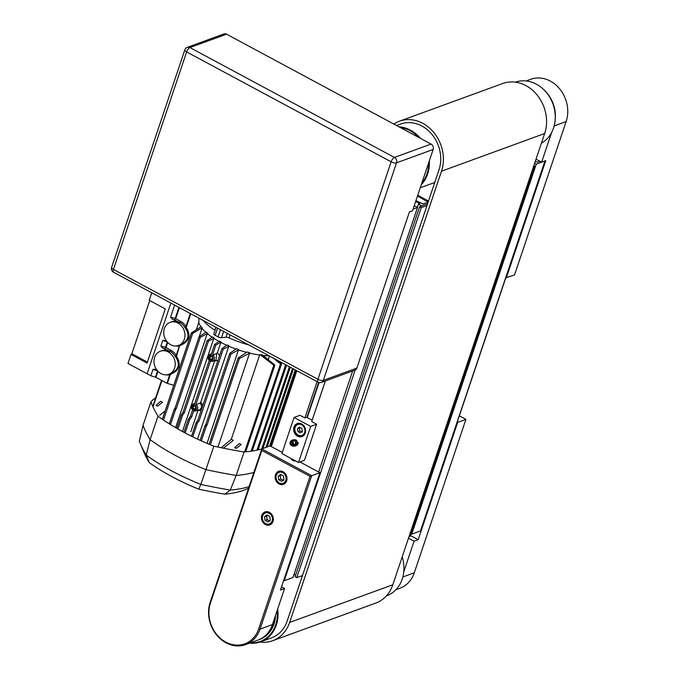 <?xml version="1.0" encoding="UTF-8"?>
<svg xmlns="http://www.w3.org/2000/svg" width="679" height="679" viewBox="0 0 679 679"><rect width="100%" height="100%" fill="white"/><g stroke="black" fill="none" stroke-linecap="round" stroke-linejoin="round"><path stroke-width="1.02" d="M539.958 161.279L537.564 162.162L535.29 161.407M534.662 163.274L536.257 164.131L544.974 160.948A1.536 0.569 18.6 0 0 545.186 160.77M536.257 164.131L411.737 534.152L411.058 533.787M411.737 534.152L420.454 530.97A1.536 0.569 18.6 0 0 420.657 530.791L545.144 160.889M417.483 196.044L428.152 202.045L423.034 203.98L415.938 200.636M413.078 209.115L417.5 207.502L414.215 205.737M415.667 201.425L419.826 203.658L418.4 204.175L421.727 205.958L427.575 203.827L419.614 206.73L421.277 207.621L426.998 205.533M428.508 201.035L417.746 195.255L428.508 201.035M318.646 382.413L306.883 417.373M325.377 380.944L311.703 421.591M304.888 417.933L317.101 381.632M418.4 204.175L417.313 207.409M295.637 575.13L294.066 574.29M283.567 580.74A1.536 0.569 18.6 0 0 284.255 580.706L292.972 577.523L417.5 207.502M266.864 514.962L269.741 516.515L270.267 519.995L267.916 521.93L265.039 520.377L264.513 516.897L266.864 514.962M267.594 515.361L266.575 516.142L267.102 519.63L265.039 520.377M266.575 516.142L264.513 516.897M267.102 519.63L269.979 521.175M280.529 474.349L283.406 475.903L283.932 479.382L281.581 481.318L278.704 479.764L278.178 476.285L280.529 474.349M281.267 474.748L280.24 475.538L280.767 479.018L278.704 479.764M280.24 475.538L278.178 476.285M280.767 479.018L283.652 480.562M533.533 166.635L534.772 166.177L410.252 536.198L409.004 536.648M533.847 165.684L534.772 166.177M302.469 575.554L296.748 577.642L421.277 207.621M419.614 206.73L295.093 576.751L296.748 577.642M294.015 427.032A6.917 5.839 69.9 0 1 297.258 423.552A6.917 5.839 69.9 0 1 305.109 428.05A6.917 5.839 69.9 0 1 301.994 436.546A6.917 5.839 69.9 0 1 295.526 434.458A6.917 5.839 69.9 0 1 294.015 427.032M312.162 420.216L306.73 417.296L304.922 417.95L299.982 415.293L294.049 417.458L310.676 426.395L298.522 462.492L304.455 460.328L316.609 424.231L311.712 421.549M294.049 417.458L281.895 453.564L298.522 462.492M310.676 426.395L316.609 424.231M299.447 427.057L301.841 428.347L302.282 431.241L300.322 432.854L297.928 431.564L297.487 428.67L299.447 427.057M300.135 427.43L299.447 427.948L299.889 430.851L297.928 431.564M299.447 427.948L297.487 428.67M299.889 430.851L302.282 432.141M295.671 460.965A4.099 3.225 175.7 0 1 291.198 458.554M296.485 440.272A4.099 3.225 -4.3 0 0 292.123 440.187A4.099 3.225 -4.3 0 0 290.009 443.26A4.099 3.225 -4.3 0 0 294.338 446.171A4.099 3.225 -4.3 0 0 298.183 442.657M295.993 440.298A3.31 2.606 175.7 0 1 295.424 444.813A3.31 2.606 175.7 0 1 290.765 442.309A3.31 2.606 175.7 0 1 295.993 440.298M291.707 442.36L293.082 440.807L295.441 440.926L296.409 442.589L295.034 444.142L292.683 444.024L291.707 442.36M295.628 443.472L295.441 440.926M294.083 444.1L293.26 444.058M293.32 443.964L293.082 440.807M459.344 415.837L465.93 419.376L414.292 572.796A30.733 25.946 69.9 0 1 399.897 588.26L395.865 589.737M465.93 419.376L457.671 422.389L418.188 539.712L414.063 541.214L403.742 571.888M410.464 535.561L418.188 539.712M414.063 541.214L408.478 538.218M457.222 422.143L457.671 422.389M261.805 450.44L310.023 476.344L258.699 628.864A29.706 25.081 69.9 0 1 225.776 642.088A29.706 25.081 69.9 0 1 210.482 602.96L261.805 450.44L261.797 448.904L210.167 602.324A30.733 25.946 -110.1 0 0 216.881 635.306A30.733 25.946 -110.1 0 0 245.645 644.592A30.733 25.946 -110.1 0 0 260.04 629.127L311.678 475.707L261.797 448.904L270.047 445.891L282.269 452.452M310.023 476.344L319.928 472.686L299.965 461.966M245.645 644.592L258.028 640.068A30.733 25.946 -110.1 0 0 272.423 624.604L284.569 588.506L280.444 590.009L319.928 472.686M279.01 483.923A6.917 5.839 69.9 0 1 275.088 477.286A6.917 5.839 69.9 0 1 278.687 471.336A6.917 5.839 69.9 0 1 286.538 475.835A6.917 5.839 69.9 0 1 283.432 484.331A6.917 5.839 69.9 0 1 279.01 483.923M265.336 524.536A6.917 5.839 69.9 0 1 261.415 517.899A6.917 5.839 69.9 0 1 265.014 511.949A6.917 5.839 69.9 0 1 272.873 516.447A6.917 5.839 69.9 0 1 269.758 524.943A6.917 5.839 69.9 0 1 265.336 524.536M281.505 586.86L284.569 588.506M526.123 80.954L530.672 79.29A30.733 25.946 69.9 0 1 559.437 88.576A30.733 25.946 69.9 0 1 566.15 121.558L514.521 274.978L505.821 277.753M544.558 90.434A30.733 25.946 69.9 0 1 555.193 119.546M536.037 159.175L541.621 162.179L545.746 160.668L506.271 277.991M551.586 132.583L541.621 162.179M274.995 616.956A30.224 25.513 69.9 0 1 264.683 636.215M249.677 643.123A33.296 28.102 -110.1 0 0 260.711 641.816A33.296 28.102 -110.1 0 0 275.742 626.598A33.296 28.102 -110.1 0 0 277.694 608.944M277.168 610.497A32.779 27.669 69.9 0 1 275.08 626.445A32.779 27.669 69.9 0 1 250.526 642.809M258.792 639.771A30.733 25.946 -110.1 0 0 275.555 615.293M402.214 556.848A33.296 28.102 69.9 0 1 401.62 580.63A33.296 28.102 69.9 0 1 386.589 595.848L386.326 595.95M275.326 615.98A30.224 25.513 69.9 0 1 264.004 636.766M421.311 184.68A33.296 28.102 -110.1 0 0 427.651 174.011A33.296 28.102 -110.1 0 0 429.332 160.838M420.437 138.363A33.296 28.102 -110.1 0 0 398.938 126.812M428.695 162.722A32.779 27.669 69.9 0 1 426.981 173.883A32.779 27.669 69.9 0 1 421.812 183.186M400.313 127.55A32.779 27.669 69.9 0 1 418.68 137.413M424.613 174.859A30.733 25.946 -110.1 0 0 425.894 171.049M515.344 82.159A33.296 28.102 69.9 0 1 546.349 92.437A33.296 28.102 69.9 0 1 553.529 128.042A33.296 28.102 69.9 0 1 541.418 143.193M356.865 368.086L323.331 380.333A4.099 1.511 -161.4 0 1 317.942 379.298A4.099 1.596 118.2 0 0 318.069 382.158A4.099 4.099 0 0 0 321.413 382.396L354.947 370.148A4.099 3.463 -110.1 0 0 356.865 368.086L409.412 211.958L412.509 210.829L433.16 149.456A4.099 3.463 -110.1 0 0 431.046 144.058L226.548 34.188A4.099 3.463 -110.1 0 0 223.926 33.95L187.302 47.326A4.099 4.099 0 0 0 184.824 49.864A4.099 1.511 18.6 0 0 186.64 51.927A4.099 1.596 -61.8 0 1 189.925 47.564A4.099 3.463 -110.1 0 0 187.302 47.326M396.561 125.539L400.559 124.079A33.296 28.102 69.9 0 1 431.725 134.136A33.296 28.102 69.9 0 1 438.999 169.869L287.141 621.107A33.296 28.102 69.9 0 1 271.541 637.861L260.711 641.816M393.854 124.079A36.369 30.699 69.9 0 1 399.507 121.185A36.369 30.699 69.9 0 1 433.541 132.184A36.369 30.699 69.9 0 1 441.494 171.201L289.636 622.448A36.369 30.699 69.9 0 1 272.602 640.747A36.369 30.699 69.9 0 1 259.913 642.096M272.602 640.747L375.776 603.071A36.369 30.699 -110.1 0 0 392.81 584.763L544.668 133.525A36.369 30.699 -110.1 0 0 536.724 94.5A36.369 30.699 -110.1 0 0 502.689 83.509L399.507 121.185M157.978 371.328L155.958 377.337L150.84 375.759L147.105 373.747L170.887 303.08L147.105 373.747L127.966 363.46L131.005 354.438A178.246 65.736 18.6 0 1 131.853 353.734L149.745 300.568M131.005 354.438L147.063 363.07L165.286 308.92L149.227 300.288L151.748 292.793M147.394 362.085L131.853 353.734M155.695 397.724A123.748 45.637 18.6 0 0 150.916 401.909L143.014 425.368A256.925 94.754 18.6 0 0 150.101 439.636L157.995 416.168A123.748 45.637 -161.4 0 0 213.826 446.162L205.932 469.63A256.925 94.754 18.6 0 0 236.19 475.427L244.084 451.968A256.925 94.754 -161.4 0 1 213.826 446.162M143.014 425.368L139.339 441.197A255.397 94.194 18.6 0 0 140.375 443.803A255.397 94.194 18.6 0 0 146.231 455.083L150.101 439.636A123.748 45.637 18.6 0 0 205.932 469.63L200.84 484.416A255.397 94.194 18.6 0 0 230.283 490.06L236.19 475.427A123.748 45.637 18.6 0 0 253.887 472.397M244.084 451.968A123.748 45.637 18.6 0 0 261.788 448.938M268.935 446.298A123.748 45.637 18.6 0 0 270.743 445.407M150.916 401.909A256.925 94.754 18.6 0 0 157.995 416.168M248.616 488.074A115.846 42.726 -161.4 0 1 224.774 494.176A249.023 91.835 -161.4 0 1 198.769 489.186A115.846 42.726 -161.4 0 1 149.244 462.586A249.023 91.835 -161.4 0 1 143.931 452.239L140.375 443.803M224.774 494.176L230.283 490.06A122.22 45.077 18.6 0 0 249.108 486.605M149.244 462.586L146.231 455.083A122.22 45.077 18.6 0 0 200.84 484.416L198.769 489.186M221.227 447.733L231.284 439.296L259.641 355.041A47.946 17.679 18.6 0 1 249.583 353.114L239.364 358.588L210.363 444.762M217.967 447.054L249.583 353.114M207.027 425.207L206.331 426.106L204.99 425.818L205.83 424.57L207.027 425.207L230.996 353.988L238.473 349.914A47.946 17.679 18.6 0 0 246.596 352.359M238.473 349.914L207.027 443.353M197.538 439.118L228.806 346.214A47.946 17.679 18.6 0 0 236.037 349.065M190.434 416.295L191.673 416.957L189.738 419.461L188.397 419.172L190.434 416.295L192.717 409.505A2.648 2.241 -110.1 0 1 194.219 405.032L209.421 359.87A2.648 2.241 -110.1 0 1 210.923 355.397L214.606 344.448L219.436 341.121A48.099 17.739 18.6 0 0 220.955 341.936L220.862 342.42A47.946 17.679 18.6 0 0 226.718 345.288M220.862 342.42L217.501 352.409L219.538 355.788M217.976 360.43L214.589 361.058L200.797 402.044L202.834 405.422M201.273 410.065L197.886 410.693L190.816 431.717M184.264 412.985L182.617 415.115L181.276 414.827L183.041 412.323L184.264 412.985L208.402 341.248L213.817 338.32A47.946 17.679 18.6 0 0 219.003 341.418M213.817 338.32L182.456 431.521M268.29 359.692L269.512 356.068M263.002 355.457A47.946 17.679 18.6 0 0 269.139 355.864M176.268 408.682L175.572 409.581L174.231 409.293L175.072 408.045L176.268 408.682L200.263 337.37L207.273 333.533A47.946 17.679 18.6 0 0 212.154 337.217M207.273 333.533L175.598 427.66M199.202 336.716L202.036 328.297A47.946 17.679 18.6 0 0 205.83 332.277M198.955 318.154L198.786 322.423A47.946 17.679 18.6 0 0 200.916 326.777M198.786 322.423L196.341 329.697M203.097 320.378A50.45 18.605 18.6 0 0 214.87 330.257L215.88 327.253M230.13 334.908L229.12 337.913A50.45 18.605 18.6 0 0 248.76 344.915M191.673 416.957L193.956 410.167A2.648 2.241 -110.1 0 0 195.459 405.702L210.66 360.532A2.648 2.241 -110.1 0 0 212.162 356.059L215.846 345.119L220.955 341.936M197.691 409.946L197.886 410.693M194.152 410.922L193.956 410.167L194.152 410.922A3.675 3.098 69.9 0 0 195.637 410.939L199.965 409.649L201.451 407.833L201.434 405.304L199.982 403.131L196.282 404.599A3.675 3.098 69.9 0 1 197.733 408.215A3.675 3.098 69.9 0 1 195.637 410.939L194.024 410.931M197.411 423.068L196.078 422.771L197.835 420.276L199.066 420.929L197.411 423.068L192.777 436.843M207.358 333.049A48.099 17.739 18.6 0 1 206.187 332.039L199.049 336.818L175.072 408.045M183.041 412.323L207.163 340.637L212.561 336.945A48.099 17.739 18.6 0 0 213.91 337.836M238.55 349.43A48.099 17.739 18.6 0 1 236.538 348.726L229.833 353.258L205.83 424.57M228.806 346.214L223.187 349.244L199.066 420.929M228.899 345.721A48.099 17.739 18.6 0 1 227.176 344.966L221.974 348.539L197.835 420.276M214.589 361.058L214.394 360.311M210.855 361.287L210.66 360.532L210.855 361.287A3.675 3.098 69.9 0 0 212.34 361.296L215.998 360.294L216.686 353.496L212.985 354.964A3.675 3.098 69.9 0 1 214.437 358.58A3.675 3.098 69.9 0 1 212.34 361.296L210.728 361.296M195.459 405.702L196.282 404.599M200.797 402.044L199.982 403.131M162.34 419.257L191.376 332.982L201.196 326.607A48.099 17.739 18.6 0 0 202.113 327.813L192.683 333.364L163.512 420.063M202.036 328.297L202.113 327.813M209.107 444.236L238.134 357.977L247.139 352.011A48.099 17.739 18.6 0 0 249.651 352.639M245.713 451.824L274.834 365.302L274.571 364.801L273.807 365.192L259.981 354.616L259.641 355.041M259.981 354.616A48.099 17.739 18.6 0 0 262.323 354.922L274.571 364.801M214.606 344.448A267.501 225.81 69.9 0 1 215.846 345.119M195.747 408.495A2.045 1.731 69.9 0 1 192.726 408.716A2.045 1.731 69.9 0 1 193.778 405.592A2.045 1.731 69.9 0 1 195.747 408.495M212.451 358.86A2.045 1.731 69.9 0 1 209.438 359.081A2.045 1.731 69.9 0 1 210.49 355.957A2.045 1.731 69.9 0 1 212.451 358.86M168.833 374.316A12.29 10.38 -110.1 0 0 174.359 359.208A12.29 10.38 -110.1 0 0 160.397 351.221A12.29 10.38 -110.1 0 0 154.642 357.409A12.29 10.38 -110.1 0 0 157.324 370.607A12.29 10.38 -110.1 0 0 168.833 374.316L170.989 373.535C178.789 369.631 180.359 364.139 175.7 357.078L174.995 356.093L176.226 355.406L176.489 356.271C181.531 364.445 179.494 370.496 170.378 374.435L167.357 383.397L173.765 385.316M167.357 383.397L166.873 383.202L169.665 374.901A13.317 11.246 69.9 0 1 166.313 374.842M155.958 377.337L166.873 383.202M162.697 340.535L164.021 340.264L167.178 341.885L162.697 340.535L160.864 345.984L165.489 347.368L167.297 342.012M157.443 370.776L152.97 369.435L150.84 375.759M174.63 305.083L170.582 317.101L175.207 318.485L178.942 307.4M174.995 356.093A12.29 10.38 -110.1 0 0 170.446 351.501L162.222 347.775L168.901 351.366A12.29 10.38 -110.1 0 0 161.432 350.848L160.397 351.221M162.222 347.775L160.864 345.984M180.69 344.66L180.707 344.652C188.507 340.748 190.078 335.265 185.418 328.195L184.722 327.219A12.29 10.38 -110.1 0 0 180.19 322.635L171.94 318.901L178.594 322.474A12.29 10.38 -110.1 0 0 171.15 321.965L170.115 322.347A12.29 10.38 -110.1 0 0 164.36 328.534A12.29 10.38 -110.1 0 0 167.042 341.724A12.29 10.38 -110.1 0 0 178.552 345.441A12.29 10.38 -110.1 0 0 184.085 330.334A12.29 10.38 -110.1 0 0 170.115 322.347M171.94 318.901L170.582 317.101M152.97 369.435L154.303 369.164L157.494 370.802M184.722 327.219L185.953 326.523L186.207 327.388C191.249 335.562 189.212 341.613 180.096 345.552L179.383 346.027A13.317 11.246 69.9 0 1 176.031 345.959M167.696 342.445L165.973 347.563L171.286 350.415L169.674 351.781A12.29 10.38 -110.1 0 0 168.901 351.366M179.409 307.655L175.691 318.689L181.03 321.549L179.417 322.915A12.29 10.38 -110.1 0 0 178.594 322.474M170.106 373.857L170.378 374.435L169.665 374.901A1.027 0.543 -98.7 0 0 169.266 374.163M199.049 336.818A315.412 266.253 69.9 0 1 200.263 337.37M238.244 357.841L239.364 358.588M207.163 340.637A278.356 234.968 69.9 0 1 208.402 341.248M223.374 448.174L233.279 440.348L231.284 439.296M241.198 444.516L239.356 443.54L234.603 447.724L236.343 448.352L241.198 444.516M273.196 358.045L280.529 363.876L281.276 363.528L277.439 360.328M251.137 451.187L280.529 363.876L281.276 363.528M160.736 401.281L162.536 402.274L157.706 406.084L155.958 405.482L160.736 401.281M191.478 332.863L192.683 333.364M229.833 353.258A315.412 266.253 69.9 0 1 230.996 353.988M212.162 356.059L212.985 354.964M216.686 353.496L217.501 352.409M221.974 348.539A278.356 234.968 69.9 0 1 223.187 349.244M195.544 408.079A1.383 1.171 69.9 0 1 193.328 407.875A1.383 1.171 69.9 0 1 195.246 406.602A1.383 1.171 69.9 0 1 195.544 408.079M212.247 358.444A1.383 1.171 69.9 0 1 210.032 358.24A1.383 1.171 69.9 0 1 211.95 356.959A1.383 1.171 69.9 0 1 212.247 358.444M223.637 331.42L221.532 337.675L226.022 337.259L227.321 333.397M217.535 328.135L215.133 335.273A60.439 22.288 18.6 0 0 218.052 336.843L220.454 329.705M215.133 335.273A3.072 1.137 -161.4 0 1 213.843 333.771A3.072 1.137 -161.4 0 1 213.944 333.601M229.12 337.913A3.072 1.137 18.6 0 0 226.022 337.259M221.532 337.675A3.072 1.137 -161.4 0 1 218.052 336.843M175.7 357.078L176.489 356.271L179.825 344.974M178.984 345.28A1.027 0.543 -98.7 0 1 179.383 346.027L176.226 355.406A13.317 11.246 69.9 0 0 171.286 350.415M185.418 328.195L186.207 327.388L190.791 313.774M159.658 415.31L165.124 410.982M544.974 160.948L420.454 530.97M319.071 382.532L307.281 417.585M325.343 380.961L312.136 420.199M352.69 370.972L318.68 472.015M355.142 370.072L284.255 580.706M427.694 201.527L427.405 202.384M296.816 370.734L271.294 446.561M269.122 513.299A5.839 4.931 69.9 0 1 270.624 523.22A5.839 4.931 69.9 0 1 262.417 518.815A5.839 4.931 69.9 0 1 269.122 513.299M268.213 511.856A6.663 5.619 -110.1 0 0 265.514 512.042C263.172 513.061 261.975 514.996 261.941 517.856C262.798 523.025 265.514 525.257 270.089 524.553A6.663 5.619 -110.1 0 0 272.271 522.949M282.787 472.694A5.839 4.931 69.9 0 1 284.297 482.608A5.839 4.931 69.9 0 1 276.09 478.203A5.839 4.931 69.9 0 1 282.787 472.694M281.887 471.243A6.663 5.619 -110.1 0 0 279.188 471.43C276.837 472.448 275.64 474.392 275.606 477.244C276.463 482.413 279.179 484.645 283.754 483.94A6.663 5.619 -110.1 0 0 285.935 482.336M301.612 424.808A5.839 4.931 69.9 0 1 303.123 434.73A5.839 4.931 69.9 0 1 294.915 430.325A5.839 4.931 69.9 0 1 301.612 424.808M299.38 423.272A6.663 5.619 -110.1 0 0 298.013 423.552C295.662 424.57 294.474 426.505 294.431 429.366C295.297 434.535 298.013 436.767 302.579 436.062A6.663 5.619 -110.1 0 0 303.802 435.4M414.292 572.796L402.817 576.989M210.167 602.324L210.482 602.96M258.699 628.864L260.04 629.127L272.423 624.604M566.15 121.558L554.157 125.938M321.413 382.396A4.099 3.463 -110.1 0 0 323.331 380.333L396.528 162.833L433.16 149.456M396.528 162.833A4.099 3.463 -110.1 0 0 394.423 157.435A4.099 1.596 118.2 0 0 391.138 161.806A4.099 1.511 18.6 0 0 396.528 162.833M113.571 272.279A4.099 1.596 -61.8 0 1 113.444 269.427A4.099 1.511 -161.4 0 1 111.628 267.365A4.099 4.099 0 0 0 113.571 272.279L318.069 382.158M431.046 144.058L394.423 157.435L189.925 47.564L226.548 34.188M113.444 269.427L186.64 51.927L391.138 161.806L317.942 379.298L113.444 269.427M289.636 622.448L392.81 584.763M441.494 171.201L544.668 133.525M175.572 409.581L170.514 424.604M174.18 409.624L169.385 423.891M182.617 415.115L177.94 429.009M181.234 415.149L176.786 428.356M206.331 426.106L201.357 440.875M204.939 426.149L200.169 440.331M189.738 419.461L185.189 432.981M188.346 419.495L184.017 432.362M196.027 423.102L191.597 436.266M192.709 410.218C190.714 407.85 190.85 405.796 193.125 404.056A3.675 3.098 69.9 0 1 194.618 403.835M209.412 360.583C207.418 358.215 207.553 356.152 209.828 354.413A3.675 3.098 69.9 0 1 211.33 354.2M181.03 321.549A13.317 11.246 69.9 0 1 185.953 326.523L190.324 313.52M155.474 377.142L157.57 370.887M238.142 358.147L209.157 444.253M273.807 365.192L244.618 451.925M295.246 369.894L269.639 445.959M161.908 380.537L153.021 406.95M191.393 333.126L162.391 419.299M285.689 364.759L256.951 450.152M292.513 368.425L265.939 447.393M165.489 347.368L165.973 347.563L165.158 348.658L165.489 347.368M175.207 318.485L175.691 318.689L174.876 319.775L175.207 318.485M289.381 366.745L261.899 448.412M296.019 370.31L270.497 446.128M270.089 524.553L271.15 524.163M265.514 512.042L266.584 511.652M283.754 483.94L284.815 483.55M279.188 471.43L280.249 471.039M302.579 436.062L303.386 435.765M298.013 423.552L298.819 423.255M420.267 187.769L434.755 182.481M111.628 267.365L184.824 49.864M174.231 409.293L169.326 423.857M181.276 414.827L176.735 428.322M204.99 425.818L200.11 440.306M188.397 419.172L183.967 432.336M196.078 422.771L191.546 436.232M193.125 404.056L194.814 403.275M209.828 354.413L211.517 353.64M180.707 344.652L178.552 345.441M281.539 364.02L252.257 451.017M161.551 380.342L152.775 406.415M286.589 365.243L258.096 449.897M293.413 368.909L267.144 446.952M290.281 367.229L262.943 448.471M213.843 333.771L216.007 327.32"/></g></svg>
